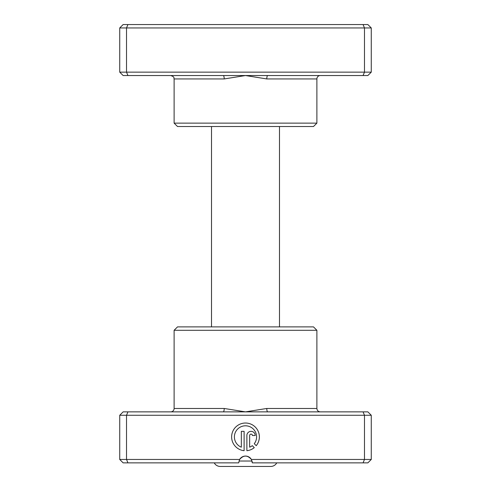 <?xml version="1.0" encoding="UTF-8"?>
<svg xmlns="http://www.w3.org/2000/svg" width="491" height="491" viewBox="0 0 491 491"><rect width="100%" height="100%" fill="white"/><g stroke="black" fill="none" stroke-linecap="round" stroke-linejoin="round"><path stroke-width="0.74" d="M267.791 75.54L123.131 75.54L119.73 72.14L371.27 72.14L367.869 75.54L267.791 75.54A3.4 1.013 -90 0 0 266.779 78.941L245.5 75.54L224.221 78.941L174.115 78.941C173.464 77.934 175.367 77.155 170.715 75.54M316.885 123.131L174.115 123.131L177.515 126.525L313.485 126.525L316.885 123.131L316.885 78.941A3.4 3.4 0 0 1 320.285 75.54M174.115 123.131L174.115 78.941M119.73 72.14L119.73 27.95L371.27 27.95L367.869 24.55L363.064 24.55L364.475 27.95L364.475 72.14L363.064 75.54M371.27 72.14L371.27 27.95M127.936 75.54L126.525 72.14L126.525 27.95L127.936 24.55L363.064 24.55M119.73 27.95L123.131 24.55L127.936 24.55M223.209 75.54A3.4 1.013 -90 0 1 224.221 78.941M242.1 466.45L248.9 466.45L242.1 466.45M276.758 462.86A6.8 6.8 0 0 1 270.762 466.45L220.238 466.45A6.8 6.8 0 0 1 214.242 462.86M279.489 326.889L279.489 126.525M211.511 326.889L211.511 126.525M223.209 411.869L367.869 411.869L371.27 415.269L119.73 415.269L123.131 411.869L223.209 411.869A3.4 1.013 90 0 0 224.221 408.469L245.5 411.869L266.779 408.469L316.885 408.469C317.088 410.537 318.217 411.667 320.285 411.869M174.115 330.29L316.885 330.29L313.485 326.889L177.515 326.889L174.115 330.29L174.115 408.469A3.4 3.4 0 0 1 170.715 411.869M254.264 443.698A11.097 11.097 0 0 0 245.494 425.801A11.097 11.097 0 0 0 241.333 447.184L241.333 431.35L244.107 431.35L244.107 450.701A13.871 13.871 0 0 1 231.642 436.204A13.871 13.871 0 0 1 258.027 430.951A13.871 13.871 0 0 1 256.234 445.675L254.264 443.698M246.881 435.511A4.161 4.161 0 0 1 251.042 431.35A4.161 4.161 0 0 1 255.203 435.511L252.429 435.511A1.387 1.387 0 0 0 251.042 434.124A1.387 1.387 0 0 0 249.655 435.511L249.655 447.184A11.097 11.097 0 0 0 252.3 445.662L254.277 447.639A13.871 13.871 0 0 1 246.881 450.701L246.881 435.511M252.122 461.331L252.3 462.86L251.386 459.459L371.27 459.459L371.27 415.269M316.885 330.29L316.885 408.469M239.614 459.459A6.8 6.8 0 0 1 251.386 459.459C247.464 454.991 243.536 454.991 239.614 459.459L238.7 462.86L123.131 462.86L119.73 459.459L239.614 459.459M363.064 411.869L364.475 415.269L364.475 459.459L363.064 462.86L252.3 462.86M127.936 411.869L126.525 415.269L126.525 459.459L127.936 462.86M371.27 459.459L367.869 462.86L363.064 462.86M119.73 415.269L119.73 459.459M267.791 411.869A3.4 1.013 90 0 1 266.779 408.469M316.885 78.941L266.779 78.941M238.957 461.024L252.043 461.024M174.115 408.469L224.221 408.469"/></g></svg>
